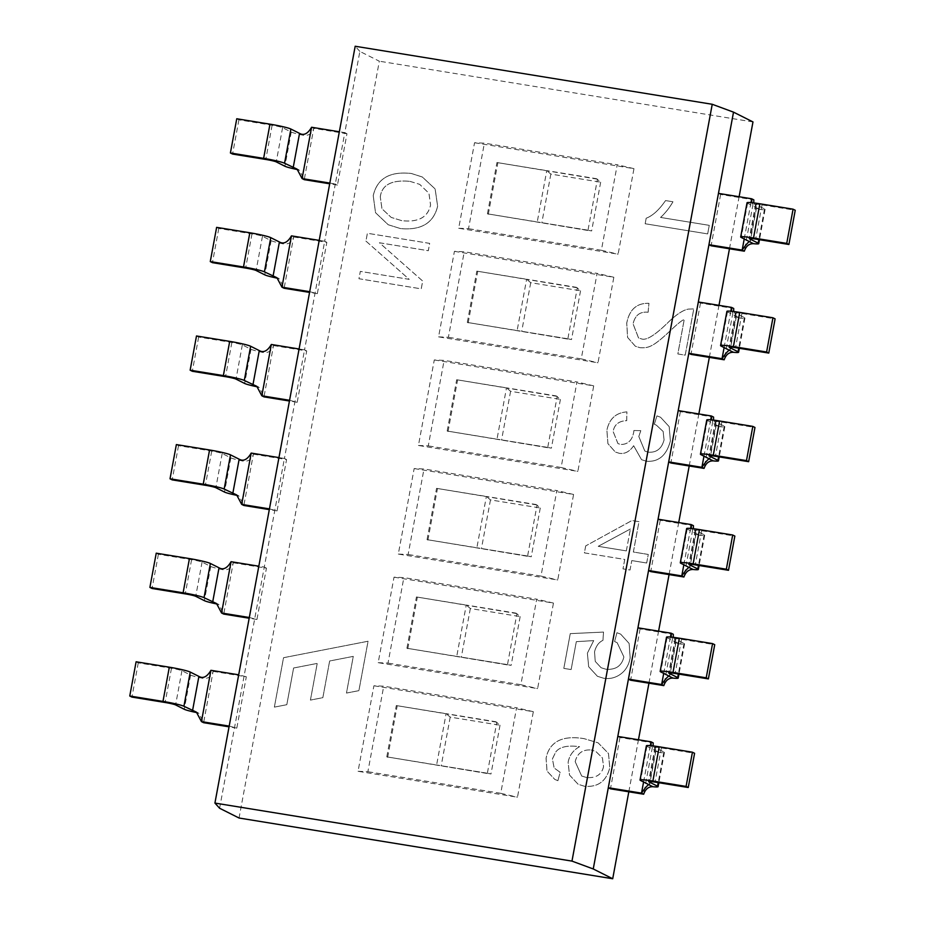 <?xml version="1.0" encoding="UTF-8"?>
<svg xmlns="http://www.w3.org/2000/svg" width="925" height="925" viewBox="0 0 925 925"><rect width="100%" height="100%" fill="white"/><g stroke="black" fill="none" stroke-linecap="round" stroke-linejoin="round"><path stroke-width="0.69" stroke-dasharray="4.62 3.47" d="M496.806 722.194L396.305 705.567L446.116 713.661L450.209 717.118L500.032 725.212L496.76 722.448L487.302 773.508L486.434 773.069L490.99 773.959L436.612 764.975L486.434 773.069M487.302 773.508L386.789 756.87L436.612 764.975L446.116 713.661L495.939 721.754M516.936 613.587L416.435 596.96L466.246 605.054L470.339 608.511L520.162 616.605L516.89 613.842L507.478 664.636L506.565 664.462L511.12 665.353L456.742 656.368L506.565 664.462M507.42 664.902L406.919 648.263L456.742 656.368L466.246 605.054L516.069 613.148M537.067 504.981L436.554 488.354L486.377 496.447L490.47 499.905L540.281 507.998L537.02 505.235L527.551 556.295L526.695 555.856L531.251 556.746L476.872 547.762L526.695 555.856M527.551 556.295L427.049 539.657L476.872 547.762L486.377 496.447L536.199 504.541M557.197 396.374L456.684 379.747L506.507 387.841L510.6 391.298L560.411 399.392L557.151 396.628L547.681 447.688L546.814 447.249L551.381 448.139L497.002 439.155L546.814 447.249M547.681 447.688L447.18 431.05L497.002 439.155L506.507 387.841L556.33 395.935M577.327 287.767L476.814 271.141L526.637 279.234L530.719 282.692L580.542 290.785L577.269 288.022L567.811 339.082L566.944 338.642L571.511 339.533L517.133 330.549L566.944 338.642M567.811 339.082L467.31 322.443L517.133 330.549L526.637 279.234L576.46 287.328M500.032 725.212L490.99 773.959M450.209 717.118L441.179 765.865M520.162 616.605L511.12 665.353M470.339 608.511L461.297 657.259M540.281 507.998L531.251 556.746M490.47 499.905L481.428 548.652M560.411 399.392L551.381 448.139M510.6 391.298L501.558 440.046M580.542 290.785L571.511 339.533M530.719 282.692L521.688 331.439M597.446 179.161L496.945 162.534L546.768 170.628L550.849 174.085L600.672 182.179L597.4 179.415L587.942 230.475L587.074 230.036L591.642 230.926L537.252 221.942L587.074 230.036M587.942 230.475L487.44 213.837L537.252 221.942L546.768 170.628L596.59 178.722M600.672 182.179L591.642 230.926M550.849 174.085L541.819 222.833M293.595 668L317.217 663.398L310.418 700.086L322.837 697.658L329.635 660.982L353.269 656.38L346.47 693.056L358.888 690.64L368.046 641.233L283.524 657.698L274.367 707.105L283.547 657.71L368.069 641.245L358.912 690.651L346.482 693.068L353.281 656.392L329.658 660.993L322.86 697.67L310.442 700.098L317.24 663.41L293.607 668.012L286.808 704.7L274.39 707.116L286.808 704.7L293.607 668.012M136.102 661.791L138.264 662.878L171.483 668.278A8.73 0.694 10.5 0 1 181.948 670.718L190.596 675.065A17.448 1.399 -169.5 0 0 202.644 678.291C208.067 678.996 211.548 676.684 213.108 671.377L203.604 722.691L198.933 713.406L197.696 712.886M229.192 726.113L236.812 728.091L246.327 676.776L213.108 671.377L210.946 670.301M646.378 745.804A17.448 1.399 -169.5 0 0 646.933 746.29L655.86 750.869L654.773 750.638L651.165 745.723M653.154 745.943L657.293 751.909L659.328 752.511A17.448 1.399 -169.5 0 0 664.439 752.464A17.448 1.399 -169.5 0 0 663.884 751.979L655.235 747.643A8.73 0.694 10.5 0 1 654.958 747.4A8.73 0.694 10.5 0 1 661.375 747.897L694.594 753.297M156.233 553.185L158.395 554.272L191.602 559.671A8.73 0.694 10.5 0 1 202.078 562.111L210.727 566.458A17.448 1.399 -169.5 0 0 222.775 569.684C228.186 570.39 231.678 568.077 233.239 562.77L223.723 614.084L219.063 604.8L217.826 604.279M249.322 617.507L256.942 619.484L266.446 568.17L233.239 562.77L231.077 561.695M666.509 637.198A17.448 1.399 -169.5 0 0 667.064 637.683L675.99 642.262L674.903 642.031L671.296 637.117M673.284 637.337L677.424 643.303L679.459 643.904A17.448 1.399 -169.5 0 0 684.569 643.858A17.448 1.399 -169.5 0 0 684.014 643.372L675.366 639.036A8.73 0.694 10.5 0 1 675.088 638.793A8.73 0.694 10.5 0 1 681.505 639.291L714.724 644.69M176.363 444.578L178.525 445.665L211.733 451.065A8.73 0.694 10.5 0 1 222.197 453.504L230.845 457.852A17.448 1.399 -169.5 0 0 242.893 461.078C248.316 461.772 251.808 459.471 253.369 454.163L243.853 505.478L239.182 496.193L237.956 495.673M269.441 508.9L277.072 510.877L286.577 459.563L253.369 454.163L251.207 453.077M686.639 528.591A17.448 1.399 -169.5 0 0 687.194 529.077L696.109 533.656L695.033 533.424L691.426 528.51M693.403 528.73L697.554 534.696L699.589 535.298A17.448 1.399 -169.5 0 0 704.7 535.251A17.448 1.399 -169.5 0 0 704.145 534.766L695.496 530.43A8.73 0.694 10.5 0 1 695.218 530.187A8.73 0.694 10.5 0 1 701.636 530.684L734.855 536.084M196.493 335.972L198.655 337.058L231.863 342.458A8.73 0.694 10.5 0 1 242.327 344.898L250.976 349.245A17.448 1.399 -169.5 0 0 263.024 352.471C268.447 353.165 271.938 350.864 273.499 345.557L263.983 396.871L259.312 387.587L258.075 387.066M289.571 400.294L297.203 402.271L306.707 350.957L273.499 345.557L271.337 344.47M706.769 419.985A17.448 1.399 -169.5 0 0 707.324 420.47L716.239 425.049L715.152 424.818L711.556 419.904M713.533 420.123L717.684 426.09L719.719 426.691A17.448 1.399 -169.5 0 0 724.83 426.645A17.448 1.399 -169.5 0 0 724.275 426.159L715.626 421.823A8.73 0.694 10.5 0 1 715.349 421.58A8.73 0.694 10.5 0 1 721.766 422.078L754.973 427.477M216.623 227.365L218.786 228.452L251.993 233.852A8.73 0.694 10.5 0 1 262.457 236.291L271.106 240.639A17.448 1.399 -169.5 0 0 283.154 243.865C288.577 244.558 292.069 242.258 293.63 236.95L284.114 288.265L279.442 278.98L278.205 278.46M309.702 291.687L317.333 293.664L326.837 242.35L293.63 236.95L291.468 235.863M726.9 311.378A17.448 1.399 -169.5 0 0 727.455 311.864L736.369 316.442L735.282 316.211L731.687 311.297M733.664 311.517L737.803 317.483L739.838 318.084A17.448 1.399 -169.5 0 0 744.949 318.038A17.448 1.399 -169.5 0 0 744.405 317.553L735.757 313.217A8.73 0.694 10.5 0 1 735.479 312.974A8.73 0.694 10.5 0 1 741.896 313.471L775.104 318.871M236.812 728.091L229.053 726.83M256.942 619.484L249.183 618.224M277.072 510.877L269.314 509.617M297.203 402.271L289.444 401.011M317.333 293.664L309.574 292.404M617.808 736.427L619.97 737.503L653.189 742.902L643.673 794.217M619.97 737.503L610.465 788.817M246.327 676.776L238.696 674.811M138.264 662.878L131.928 697.092M219.595 808.242L264.284 567.083L258.827 566.204M637.938 627.809L640.1 628.896L673.319 634.296L663.803 685.61M640.1 628.896L630.596 680.21M266.446 568.17L264.284 567.083L284.414 458.476L278.957 457.597M158.395 554.272L152.058 588.485M658.068 519.202L660.23 520.289L693.449 525.689L683.933 577.003M660.23 520.289L650.726 571.604M286.577 459.563L284.414 458.476L304.545 349.87L299.087 348.991M178.525 445.665L172.189 479.878M678.198 410.596L680.361 411.683L713.58 417.083L704.064 468.397M680.361 411.683L670.856 462.997M306.707 350.957L304.545 349.87L324.675 241.263L319.217 240.384M198.655 337.058L192.308 371.272M698.329 301.989L700.491 303.076L733.71 308.476L724.194 359.79M700.491 303.076L690.987 354.391M326.837 242.35L324.675 241.263L335.301 183.971L337.463 185.058L346.967 133.743L344.805 132.657L359.86 51.418L379.319 61.2L239.055 818.024M218.786 228.452L212.438 262.665M236.754 118.758L238.916 119.845L272.123 125.245A8.73 0.694 10.5 0 1 282.588 127.685L291.236 132.032A17.448 1.399 -169.5 0 0 303.284 135.258C308.707 135.952 312.199 133.651 313.748 128.344L304.244 179.658L299.573 170.373L298.336 169.853M747.03 202.772A17.448 1.399 -169.5 0 0 747.573 203.257L756.5 207.836L755.413 207.605L751.817 202.691M753.794 202.91L757.933 208.877L759.968 209.478A17.448 1.399 -169.5 0 0 765.079 209.432A17.448 1.399 -169.5 0 0 764.536 208.946L755.887 204.61A8.73 0.694 10.5 0 1 755.609 204.367A8.73 0.694 10.5 0 1 762.027 204.864L795.234 210.264M346.967 133.743L313.748 128.344L311.586 127.257M238.916 119.845L232.568 154.059M718.459 193.383L720.621 194.47L753.829 199.869L744.324 251.184M720.621 194.47L711.105 245.784M329.832 183.081L335.301 183.971L344.805 132.657L339.348 131.766M337.463 185.058L329.705 183.798M380.267 196.933C381.817 184.815 391.726 179.623 409.995 181.369C391.749 179.635 381.84 184.827 380.291 196.944L381.979 208.784L391.217 217.421L381.956 208.773L380.291 196.944M401.785 220.67L391.194 217.41L401.808 220.682C418.366 222.497 427.963 217.282 430.576 205.015L428.957 193.279L419.684 184.352L428.934 193.267L430.553 205.003C427.94 217.271 418.343 222.486 401.785 220.67L401.808 220.682M409.995 181.369L419.661 184.341L410.018 181.381M373.226 195.742L375.55 212.715L388.211 224.74L400.444 228.567C421.187 230.533 433.594 223.087 437.641 206.217L435.143 188.954L422.355 177.01L411.382 173.495C389.818 171.113 377.099 178.525 373.226 195.742L375.527 212.704L388.188 224.729L400.421 228.556C421.176 230.522 433.571 223.075 437.618 206.206L435.12 188.943L422.332 176.999L411.359 173.484C389.795 171.102 377.076 178.525 373.203 195.73M602.95 640.297L603.493 632.076L570.251 633.625L563.811 668.382L571.118 669.561L576.298 641.649L593.7 640.609L587.363 653.166L588.67 666.763L597.411 676.279L603.505 678.198C609.17 679.123 614.397 678.083 619.195 675.065C625.057 671.411 628.699 665.711 630.145 657.952L629.116 643.43L620.629 634.111L616.929 632.7L614.593 641.58L617.137 642.644L623.901 656.947C621.727 665.931 615.738 670.024 605.921 669.237L601.134 667.746L595.272 661.433L594.544 652.032C595.827 646.332 598.637 642.424 602.973 640.308L603.516 632.087L570.274 633.637L563.834 668.393L571.141 669.573L576.321 641.661L593.723 640.62L587.387 653.177L588.693 666.775L597.434 676.291L603.528 678.21C609.193 679.135 614.42 678.083 619.218 675.077C625.08 671.423 628.722 665.722 630.168 657.964L629.139 643.442L620.652 634.122L616.952 632.712L614.616 641.592L617.114 642.632L623.878 656.935C621.704 665.919 615.715 670.012 605.898 669.226L601.123 667.734L595.249 661.421L594.521 652.021C595.804 646.321 598.614 642.413 602.95 640.297L602.973 640.308M654.357 424.263L656.403 425.176L663.167 431.501L664.069 439.942C661.768 448.66 656.542 452.753 648.402 452.198L644.864 451.076L638.828 436.542L640.805 430.668L633.937 430.507L633.775 431.894C632.261 440.346 627.913 444.532 620.733 444.474L617.969 443.607L613.125 431.455C614.397 424.552 618.918 420.956 626.711 420.678L626.919 411.891C615.946 412.712 609.274 418.828 606.893 430.241L607.922 443.642L615.333 452.036L619.253 453.296C624.849 454.198 629.659 451.666 633.66 445.723L641.557 459.702L646.575 461.263C658.669 462.142 666.601 455.354 670.394 440.913L669.191 426.645L660.554 417.256L656.947 415.868L654.333 424.251L656.38 425.165L663.144 431.489L664.046 439.93C661.745 448.648 656.519 452.741 648.379 452.186L644.841 451.065L638.805 436.531L640.782 430.657L633.937 430.507M633.914 430.495L633.752 431.882C632.237 440.335 627.89 444.532 620.71 444.462L617.946 443.595L613.102 431.443C614.373 424.54 618.894 420.944 626.688 420.667L626.711 420.678M626.688 420.667L626.919 411.891M626.896 411.879C615.923 412.7 609.251 418.817 606.881 430.229L607.898 443.63L615.31 452.024L619.23 453.296C624.826 454.187 629.636 451.654 633.637 445.711L633.66 445.723M633.637 445.711L641.534 459.69L646.552 461.251C658.646 462.13 666.59 455.343 670.371 440.901L669.168 426.633L660.531 417.244L656.923 415.857L654.333 424.251M645.141 223.746L707.66 233.898L709.244 225.342L660.566 217.444C665.433 212.981 669.561 207.755 672.961 201.777L665.549 200.575C659.178 209.859 652.726 215.745 646.193 218.231L645.164 223.758L707.683 233.909L709.267 225.353L660.543 217.433C665.41 212.97 669.538 207.743 672.938 201.766L665.526 200.563C659.167 209.859 652.715 215.733 646.17 218.219L645.164 223.758M648.101 312.245L648.934 303.319C636.793 302.926 629.393 309.505 626.734 323.079L627.578 337.405L635.302 346.204L639.973 347.684C648.413 348.147 652.645 347.222 669.712 331.266C677.747 323.6 682.581 319.726 684.188 319.668L677.828 353.94L685.217 355.154L693.773 308.95L688.269 309.112C682.766 310.187 675.828 314.847 667.434 323.103C654.703 335.521 646.032 340.77 641.43 338.874L638.539 337.949L633.105 323.923C634.978 315.298 639.984 311.401 648.124 312.257L648.957 303.331C636.816 302.938 629.416 309.517 626.757 323.091L627.601 337.417L635.325 346.216L639.996 347.696C648.437 348.158 652.668 347.233 669.735 331.277C677.771 323.611 682.592 319.738 684.211 319.68L677.852 353.951L685.217 355.154L693.75 308.938L688.246 309.1C682.754 310.176 675.805 314.835 667.411 323.091C654.68 335.509 646.02 340.758 641.418 338.862L638.516 337.937L633.082 323.912C634.966 315.286 639.973 311.39 648.101 312.245L648.124 312.257M626.341 550.895L630.399 528.984L626.341 550.895L598.221 546.317L630.399 528.984L598.244 546.328L626.341 550.895M633.371 552.028L638.99 521.677L631.972 520.532L585.71 545.9L584.415 552.884L624.757 559.44L623.011 568.875L630.029 570.02L631.787 560.585L646.691 563.013L648.275 554.457L633.347 552.017L638.99 521.677M638.967 521.665L631.948 520.521L585.71 545.9M585.687 545.889L584.415 552.884M584.392 552.873L624.757 559.44M624.733 559.44L622.987 568.875L630.018 570.008L631.787 560.585M631.763 560.573L646.691 563.013M646.668 563.001L648.275 554.457M648.252 554.445L633.347 552.017M575.177 761.68C577.223 753.274 582.577 749.377 591.225 749.978C582.588 749.389 577.246 753.285 575.2 761.691L581.686 776.017L586.589 777.532L581.663 776.006L575.2 761.691M603.539 766.64C601.666 774.641 596.012 778.272 586.566 777.52C596.035 778.283 601.689 774.653 603.562 766.652L602.418 757.887L595.85 751.482L591.248 749.99L595.827 751.47L602.395 757.876L603.562 766.652M560.134 772.282L554.133 767.981L552.445 758.847L555.844 751.898C559.741 746.822 567.661 745.087 579.593 746.683L579.593 746.683C573.176 750.233 569.361 755.436 568.135 762.304L569.511 775.058L578.148 784.273L584.484 786.262C597.885 787.429 606.326 781.29 609.806 767.819L608.5 753.517L598.14 742.844L584.114 738.659C572.089 736.705 562.874 737.78 556.48 741.873C550.918 745.469 547.461 750.95 546.097 758.315L547.033 771.092L554.827 779.44L557.937 780.688L560.134 772.282L554.11 767.97L552.422 758.835L555.821 751.886C559.729 746.81 567.638 745.076 579.57 746.683C573.153 750.221 569.337 755.424 568.123 762.293L569.499 775.046L578.125 784.261L584.461 786.25C597.862 787.418 606.303 781.278 609.783 767.808L608.477 753.505L598.117 742.833L584.091 738.647C572.066 736.693 562.851 737.768 556.457 741.862C550.895 745.457 547.438 750.938 546.074 758.303L547.01 771.08L554.803 779.428L557.937 780.688M557.914 780.677L560.111 772.271M365.918 241.078L409.197 279.338L360.311 271.395L358.946 278.726L421.222 288.843L422.667 281.027L379.4 242.766L428.287 250.71L429.651 243.379L367.375 233.262L365.942 241.09L409.22 279.35L360.334 271.395L358.969 278.737L421.245 288.854L422.69 281.038L379.423 242.778L428.31 250.721L429.674 243.391L367.398 233.273L365.942 241.09M752.973 121.927L379.319 61.2M628.815 791.8L638.458 739.78M648.945 683.193L658.588 631.174M669.076 574.587L678.719 522.567M689.206 465.98L698.849 413.961M709.336 357.374L718.979 305.354M729.467 248.767L739.11 196.748M474.548 142.739L633.972 168.651L618.12 254.167L458.696 228.255L474.548 142.739L484.376 143.167L617.229 164.754L601.377 250.27L618.12 254.167M454.418 251.346L613.842 277.257L597.989 362.773L438.566 336.862L454.418 251.346L464.246 251.773L597.099 273.361L581.247 358.877L597.989 362.773M434.288 359.952L593.711 385.864L577.871 471.38L418.435 445.468L434.288 359.952L444.116 360.38L576.969 381.967L561.117 467.483L577.871 471.38M414.157 468.559L573.581 494.47L557.74 579.987L398.317 554.075L414.157 468.559L423.985 468.987L556.838 490.574L540.986 576.09L557.74 579.987M394.027 577.165L553.462 603.077L537.61 688.593L378.186 662.682L394.027 577.165L403.855 577.593L536.708 599.18L520.868 684.697L537.61 688.593M373.908 685.772L533.332 711.683L517.48 797.2L358.056 771.288L373.908 685.772L383.725 686.2L516.578 707.787L500.737 793.303L517.48 797.2M533.332 711.683L516.578 707.787M358.056 771.288L367.884 771.716L383.725 686.2M553.462 603.077L536.708 599.18M378.186 662.682L388.003 663.109L403.855 577.593M573.581 494.47L556.838 490.574M398.317 554.075L408.133 554.503L423.985 468.987M593.711 385.864L576.969 381.967M418.435 445.468L428.263 445.896L444.116 360.38M613.842 277.257L597.099 273.361M438.566 336.862L448.394 337.29L464.246 251.773M500.737 793.303L367.884 771.716M387.656 757.309L397.16 705.995M520.868 684.697L388.003 663.109M407.786 648.702L417.291 597.388M540.986 576.09L408.133 554.503M427.917 540.096L437.421 488.782M561.117 467.483L428.263 445.896M448.047 431.489L457.551 380.175M581.247 358.877L448.394 337.29M468.177 322.883L477.682 271.568M386.789 756.87L396.305 705.567M406.919 648.263L416.435 596.96M427.049 539.657L436.554 488.354M447.18 431.05L456.684 379.747M467.31 322.443L476.814 271.141M633.972 168.651L617.229 164.754M458.696 228.255L468.524 228.683L484.376 143.167M601.377 250.27L468.524 228.683M488.296 214.276L497.812 162.962M487.44 213.837L496.945 162.534M359.86 51.418L355.188 46.25M198.898 676.406L202.644 678.291M649.246 784.839L655.582 750.638L659.328 752.511M219.028 567.8L222.775 569.684M669.376 676.233L675.712 642.031L679.459 643.904M239.159 459.193L242.893 461.078M689.495 567.626L695.843 533.424L699.589 535.298M259.278 350.587L263.024 352.471M709.625 459.02L715.973 424.818L719.719 426.691M279.408 241.98L283.154 243.865M729.756 350.413L736.103 316.211L739.838 318.084M190.596 675.065L184.248 709.267M646.933 746.29L640.597 780.492M650.321 745.643L643.58 781.995M210.727 566.458L204.379 600.66M667.064 637.683L660.728 671.885M670.44 637.036L663.711 673.388M230.845 457.852L224.509 492.054M687.194 529.077L680.846 563.279M690.57 528.429L683.841 564.782M250.976 349.245L244.639 383.447M707.324 420.47L700.977 454.672M710.701 419.823L703.971 456.175M271.106 240.639L264.77 274.841M727.455 311.864L721.107 346.066M730.831 311.216L724.102 347.569M661.375 747.897L655.039 782.111M655.235 747.643L648.968 781.475M663.884 751.979L658.207 782.619M181.948 670.718L175.6 704.919M171.483 668.278L165.136 702.491M681.505 639.291L675.169 673.504M675.366 639.036L669.099 672.868M684.014 643.372L678.337 674.013M202.078 562.111L195.73 596.313M191.602 559.671L185.266 593.885M701.636 530.684L695.299 564.898M695.496 530.43L689.218 564.262M704.145 534.766L698.468 565.406M222.197 453.504L215.86 487.706M211.733 451.065L205.396 485.278M721.766 422.078L715.43 456.291M715.626 421.823L709.348 455.655M724.275 426.159L718.598 456.8M242.327 344.898L235.991 379.1M231.863 342.458L225.527 376.672M741.896 313.471L735.56 347.684M735.757 313.217L729.478 347.048M744.405 317.553L738.728 348.193M262.457 236.291L256.121 270.493M251.993 233.852L245.657 268.065M749.886 241.807L756.222 207.605L759.968 209.478M299.538 133.373L303.284 135.258M762.027 204.864L755.679 239.078M747.573 203.257L741.237 237.459M750.961 202.61L744.22 238.962M272.123 125.245L265.787 159.458M282.588 127.685L276.251 161.887M755.887 204.61L749.608 238.442M764.536 208.946L758.847 239.587M291.236 132.032L284.9 166.234M196.412 712.134L198.933 713.406M654.773 750.638L657.293 751.909M216.542 603.528L219.063 604.8M674.903 642.031L677.424 643.303M236.661 494.921L239.193 496.193M695.022 533.424L697.554 534.696M256.792 386.315L259.312 387.587M715.152 424.818L717.673 426.09M276.922 277.708L279.442 278.98M735.282 316.211L737.803 317.483M655.86 750.869L649.523 785.082M675.99 642.262L669.642 676.476M696.12 533.656L689.772 567.869M716.251 425.049L709.903 459.262M736.369 316.442L730.033 350.656M654.958 747.4L648.622 781.602M664.439 752.464L658.831 782.723M675.088 638.793L668.752 672.995M684.569 643.858L678.962 674.117M695.218 530.187L688.882 564.389M704.7 535.251L699.092 565.51M715.349 421.58L709.013 455.782M724.83 426.645L719.211 456.904M735.479 312.974L729.143 347.176M744.949 318.038L739.341 348.297M297.052 169.102L299.573 170.373M755.413 207.605L757.933 208.877M756.5 207.836L750.163 242.049M755.609 204.367L749.262 238.569M765.079 209.432L759.471 239.691"/><path stroke-width="1.39" d="M197.696 712.886L196.297 712.504A17.448 1.399 10.5 0 1 184.248 709.267L175.6 704.919A8.73 0.694 -169.5 0 0 165.136 702.491L131.928 697.092L129.766 696.005L162.973 701.404A17.448 1.399 10.5 0 1 183.913 706.272L196.412 712.134L201.442 721.604L203.604 722.691L229.053 726.83M238.696 674.811L210.946 670.301C207.142 676.811 203.13 678.846 198.898 676.406L190.249 672.07A17.448 1.399 -169.5 0 0 169.321 667.191L136.102 661.791L129.766 696.005M651.165 745.723L651.027 741.815L653.189 742.902L653.154 745.943M688.246 787.51L694.594 753.297L692.432 752.21L659.213 746.81A17.448 1.399 -169.5 0 0 646.378 745.804L640.042 780.018A17.448 1.399 10.5 0 1 652.877 781.024L686.084 786.423L688.246 787.51L655.039 782.111A8.73 0.694 -169.5 0 0 648.622 781.602A8.73 0.694 -169.5 0 0 648.899 781.845L657.548 786.192A17.448 1.399 10.5 0 1 658.103 786.666A17.448 1.399 10.5 0 1 652.992 786.724C648.575 786.539 645.477 789.037 643.673 794.217L641.511 793.13C645.858 786.886 648.437 784.122 649.246 784.839L640.597 780.492A17.448 1.399 10.5 0 1 640.042 780.018M649.512 785.082L652.992 786.724M217.826 604.279L216.427 603.898A17.448 1.399 10.5 0 1 204.379 600.66L195.73 596.313A8.73 0.694 -169.5 0 0 185.266 593.885L152.058 588.485L149.896 587.398L183.104 592.798A17.448 1.399 10.5 0 1 204.032 597.666L216.531 603.528L221.561 612.997L223.723 614.084L249.183 618.224M258.827 566.204L231.077 561.695C227.273 568.204 223.26 570.239 219.028 567.8L210.38 563.464A17.448 1.399 -169.5 0 0 189.44 558.584L156.233 553.185L149.896 587.398M671.296 637.117L671.157 633.209L673.319 634.296L673.284 637.337M708.377 678.904L714.724 644.69L712.562 643.603L679.343 638.204A17.448 1.399 -169.5 0 0 666.509 637.198L660.173 671.411A17.448 1.399 10.5 0 1 673.007 672.417L706.214 677.817L708.377 678.904L675.169 673.504A8.73 0.694 -169.5 0 0 668.752 672.995A8.73 0.694 -169.5 0 0 669.029 673.238L677.678 677.586A17.448 1.399 10.5 0 1 678.222 678.06A17.448 1.399 10.5 0 1 673.111 678.118C668.706 677.921 665.607 680.43 663.803 685.61L661.641 684.523C665.988 678.279 668.567 675.516 669.376 676.233L660.728 671.885A17.448 1.399 10.5 0 1 660.173 671.411M669.642 676.476L673.111 678.118M237.956 495.673L236.557 495.291A17.448 1.399 10.5 0 1 224.509 492.054L215.86 487.706A8.73 0.694 -169.5 0 0 205.396 485.278L172.189 479.878L170.027 478.792L203.234 484.191A17.448 1.399 10.5 0 1 224.162 489.059L236.661 494.921L241.691 504.391L243.853 505.478L269.314 509.617M278.957 457.597L251.207 453.077C247.403 459.598 243.391 461.633 239.159 459.193L230.51 454.857A17.448 1.399 -169.5 0 0 209.57 449.978L176.363 444.578L170.027 478.792M691.426 528.51L691.287 524.602L693.449 525.689L693.403 528.73M728.507 570.297L734.855 536.084L732.692 534.997L699.473 529.597A17.448 1.399 -169.5 0 0 686.639 528.591L680.303 562.805A17.448 1.399 10.5 0 1 693.137 563.811L726.345 569.21L728.507 570.297L695.299 564.898A8.73 0.694 -169.5 0 0 688.882 564.389A8.73 0.694 -169.5 0 0 689.16 564.632L697.808 568.979A17.448 1.399 10.5 0 1 698.352 569.453A17.448 1.399 10.5 0 1 693.241 569.511C688.836 569.314 685.737 571.812 683.933 577.003L681.771 575.917C686.119 569.673 688.697 566.909 689.495 567.626L680.846 563.279A17.448 1.399 10.5 0 1 680.303 562.805M689.772 567.869L693.241 569.511M258.075 387.066L256.688 386.685A17.448 1.399 10.5 0 1 244.639 383.447L235.991 379.1A8.73 0.694 -169.5 0 0 225.527 376.672L192.308 371.272L190.145 370.185L223.364 375.585A17.448 1.399 10.5 0 1 244.292 380.453L256.792 386.315L261.821 395.784L263.983 396.871L289.444 401.011M299.087 348.991L271.337 344.47C267.533 350.991 263.521 353.026 259.278 350.587L250.64 346.251A17.448 1.399 -169.5 0 0 229.701 341.371L196.493 335.972L190.145 370.185M711.556 419.904L711.418 415.996L713.58 417.083L713.533 420.123M748.637 461.691L754.973 427.477L752.811 426.39L719.604 420.991A17.448 1.399 -169.5 0 0 706.769 419.985L700.433 454.198A17.448 1.399 10.5 0 1 713.268 455.204L746.475 460.604L748.637 461.691L715.43 456.291A8.73 0.694 -169.5 0 0 709.013 455.782A8.73 0.694 -169.5 0 0 709.29 456.025L717.927 460.373A17.448 1.399 10.5 0 1 718.482 460.847A17.448 1.399 10.5 0 1 713.372 460.904C708.966 460.708 705.868 463.205 704.064 468.397L701.902 467.31C706.249 461.066 708.827 458.303 709.625 459.02L700.977 454.672A17.448 1.399 10.5 0 1 700.433 454.198M709.903 459.262L713.372 460.904M278.205 278.46L276.818 278.078A17.448 1.399 10.5 0 1 264.77 274.841L256.121 270.493A8.73 0.694 -169.5 0 0 245.657 268.065L212.438 262.665L210.276 261.578L243.495 266.978A17.448 1.399 10.5 0 1 264.423 271.846L276.922 277.708L281.952 287.178L284.114 288.265L309.574 292.404M319.217 240.384L291.468 235.863C287.663 242.385 283.64 244.42 279.408 241.98L270.759 237.644A17.448 1.399 -169.5 0 0 249.831 232.765L216.623 227.365L210.276 261.578M731.687 311.297L731.548 307.389L733.71 308.476L733.664 311.517M768.768 353.084L775.104 318.871L772.942 317.784L739.734 312.384A17.448 1.399 -169.5 0 0 726.9 311.378L720.563 345.592A17.448 1.399 10.5 0 1 733.398 346.597L766.605 351.997L768.768 353.084L735.56 347.684A8.73 0.694 -169.5 0 0 729.143 347.176A8.73 0.694 -169.5 0 0 729.409 347.418L738.058 351.766A17.448 1.399 10.5 0 1 738.612 352.24A17.448 1.399 10.5 0 1 733.502 352.298C729.097 352.101 725.986 354.599 724.194 359.79L722.032 358.703C726.379 352.46 728.958 349.696 729.756 350.413L721.107 346.066A17.448 1.399 10.5 0 1 720.563 345.592M730.033 350.656L733.502 352.298M210.946 670.301L201.442 721.604L229.192 726.113M692.432 752.21L686.084 786.423M643.673 794.217L610.465 788.817L608.303 787.73L641.511 793.13L643.58 781.995M231.077 561.695L221.561 612.997L249.322 617.507M712.562 643.603L706.214 677.817M663.803 685.61L630.596 680.21L628.433 679.123L661.641 684.523L663.711 673.388M251.207 453.077L241.691 504.391L269.441 508.9M732.692 534.997L726.345 569.21M683.933 577.003L650.726 571.604L648.564 570.517L681.771 575.917L683.841 564.782M271.337 344.47L261.821 395.784L289.571 400.294M752.811 426.39L746.475 460.604M704.064 468.397L670.856 462.997L668.694 461.91L701.902 467.31L703.971 456.175M291.468 235.863L281.952 287.178L309.702 291.687M772.942 317.784L766.605 351.997M724.194 359.79L690.987 354.391L688.824 353.304L722.032 358.703L724.102 347.569M650.321 745.643L651.027 741.815L617.808 736.427L593.249 868.968L571.974 861.106L712.238 104.282L733.513 112.145L708.943 244.697L742.162 250.097C746.51 243.853 749.077 241.09 749.886 241.807L741.237 237.459A17.448 1.399 10.5 0 1 740.682 236.985A17.448 1.399 10.5 0 1 753.517 237.991L786.736 243.391L788.898 244.477L755.679 239.078A8.73 0.694 -169.5 0 0 749.262 238.569A8.73 0.694 -169.5 0 0 749.539 238.812L758.188 243.159A17.448 1.399 10.5 0 1 758.743 243.633A17.448 1.399 10.5 0 1 753.632 243.691C749.227 243.495 746.117 245.992 744.324 251.184L742.162 250.097L744.22 238.962M670.44 637.036L671.157 633.209L637.938 627.809L617.808 736.427M690.57 528.429L691.287 524.602L658.068 519.202L637.938 627.809M710.701 419.823L711.418 415.996L678.198 410.596L658.068 519.202M730.831 311.216L731.548 307.389L698.329 301.989L678.198 410.596M712.238 104.282L355.188 46.25L214.924 803.073L219.595 808.242L239.055 818.024L612.708 878.75L628.815 791.8M298.336 169.853L296.948 169.472A17.448 1.399 10.5 0 1 284.9 166.234L276.251 161.887A8.73 0.694 -169.5 0 0 265.787 159.458L232.568 154.059L230.406 152.972L263.625 158.372A17.448 1.399 10.5 0 1 284.553 163.239L297.052 169.102L302.082 178.571L304.244 179.658L329.705 183.798M751.817 202.691L751.667 198.782L753.829 199.869L753.794 202.91M788.898 244.477L795.234 210.264L793.072 209.177L759.864 203.778A17.448 1.399 -169.5 0 0 747.03 202.772L740.682 236.985M750.163 242.049L753.632 243.691M339.348 131.766L311.586 127.257C307.794 133.778 303.77 135.813 299.538 133.373L290.889 129.037A17.448 1.399 -169.5 0 0 269.961 124.158L236.754 118.758L230.406 152.972M793.072 209.177L786.736 243.391M744.324 251.184L711.105 245.784L708.943 244.697L698.329 301.989M750.961 202.61L751.667 198.782L718.459 193.383M311.586 127.257L302.082 178.571L329.832 183.081M638.458 739.78L648.945 683.193M658.588 631.174L669.076 574.587M678.719 522.567L689.206 465.98M698.849 413.961L709.336 357.374M718.979 305.354L729.467 248.767M739.11 196.748L752.973 121.927L733.513 112.145M593.249 868.968L612.708 878.75M214.924 803.073L571.974 861.106M198.898 676.406L192.55 710.62L196.297 712.504M219.028 567.8L212.681 602.013L216.427 603.898M239.159 459.193L232.811 493.407L236.557 495.291M259.278 350.587L252.941 384.8L256.688 386.685M279.408 241.98L273.072 276.193L276.818 278.078M190.249 672.07L183.913 706.272M169.321 667.191L162.973 701.404M659.213 746.81L652.877 781.024M210.38 563.464L204.032 597.666M189.44 558.584L183.104 592.798M679.343 638.204L673.007 672.417M230.51 454.857L224.162 489.059M209.57 449.978L203.234 484.191M699.473 529.597L693.137 563.811M250.64 346.251L244.292 380.453M229.701 341.371L223.364 375.585M719.604 420.991L713.268 455.204M270.759 237.644L264.423 271.846M249.831 232.765L243.495 266.978M739.734 312.384L733.398 346.597M658.207 782.619L657.548 786.192M678.337 674.013L677.678 677.586M698.468 565.406L697.808 568.979M718.598 456.8L717.927 460.373M738.728 348.193L738.058 351.766M299.538 133.373L293.202 167.587L296.948 169.472M759.864 203.778L753.517 237.991M269.961 124.158L263.625 158.372M290.889 129.037L284.553 163.239M758.847 239.587L758.188 243.159M658.831 782.723L658.103 786.666M678.962 674.117L678.222 678.06M699.092 565.51L698.352 569.453M719.211 456.904L718.482 460.847M739.341 348.297L738.612 352.24M759.471 239.691L758.743 243.633"/></g></svg>
